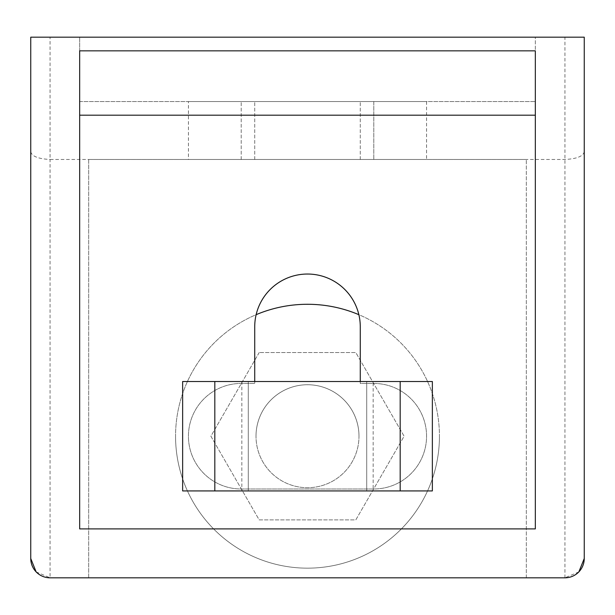 <?xml version="1.0" encoding="UTF-8"?>
<svg xmlns="http://www.w3.org/2000/svg" width="615" height="615" viewBox="0 0 615 615"><rect width="100%" height="100%" fill="white"/><g stroke="black" fill="none" stroke-linecap="round" stroke-linejoin="round"><path stroke-width="0.46" stroke-dasharray="3.08 2.31" d="M188.436 159.47L426.564 159.47L188.436 159.47L188.436 101.544L241.211 101.544L188.436 101.544M358.991 436.22A51.491 51.491 0 0 0 307.5 384.736A51.491 51.491 0 0 0 256.009 436.22A51.491 51.491 0 0 1 307.5 384.736A51.491 51.491 0 0 1 358.991 436.22A51.491 51.491 0 0 0 307.5 384.736A51.491 51.491 0 0 0 256.009 436.22A51.491 51.491 0 0 0 307.5 487.71A51.491 51.491 0 0 0 358.991 436.22A51.491 51.491 0 0 0 307.5 384.736A51.491 51.491 0 0 0 256.009 436.22A51.491 51.491 0 0 0 307.5 487.71A51.491 51.491 0 0 0 358.991 436.22A51.491 51.491 0 0 1 307.5 487.71A51.491 51.491 0 0 1 256.009 436.22A51.491 51.491 0 0 0 307.5 487.71A51.491 51.491 0 0 0 358.991 436.22M259.192 352.549L210.891 436.22L259.192 519.89L355.808 519.89L404.109 436.22L355.808 352.549L259.192 352.549L355.808 352.549L404.109 436.22L355.808 519.89L259.192 519.89L210.891 436.22L259.192 352.549M360.275 381.515L360.275 383.445L373.789 383.445A52.775 52.775 0 0 1 426.564 436.22A52.775 52.775 0 0 1 373.789 488.994L241.211 488.994A52.775 52.775 0 0 1 188.436 436.22A52.775 52.775 0 0 1 241.211 383.445L254.725 383.445L254.725 326.811A52.775 52.775 0 0 1 256.132 314.688A131.941 131.941 0 0 0 175.559 436.22A131.941 131.941 0 0 1 307.5 304.279A131.941 131.941 0 0 1 439.441 436.22A131.941 131.941 0 0 0 358.868 314.688A52.775 52.775 0 0 1 360.275 326.811L360.275 383.445L373.789 383.445A52.775 52.775 0 0 1 426.564 436.22A52.775 52.775 0 0 1 373.789 488.994L241.211 488.994A52.775 52.775 0 0 1 188.436 436.22A52.775 52.775 0 0 1 241.211 383.445L254.725 383.445L254.725 381.515M584.25 558.505L584.25 37.184L30.75 37.184L30.75 151.475C31.519 156.172 37.953 158.839 50.061 159.47L50.061 577.816L88.675 577.816L88.675 159.47L526.325 159.47L50.061 159.47L50.061 37.184M578.853 571.896L564.939 577.816L526.325 577.816L526.325 159.47L526.325 577.816L88.675 577.816L88.675 159.47M584.25 151.475C583.481 156.172 577.047 158.839 564.939 159.47L526.325 159.47M535.334 37.184L79.666 37.184L79.666 101.544L79.666 37.184L535.334 37.184L535.334 101.544L535.334 37.184M79.666 50.837L79.666 528.9L535.334 528.9L535.334 50.837M79.666 101.544L535.334 101.544L79.666 101.544M373.789 101.544L241.211 101.544L426.564 101.544L373.789 101.544L373.789 159.47L373.789 101.544M30.75 151.475L30.75 558.505M256.132 314.688A52.775 52.775 0 0 1 358.868 314.688M175.559 436.22A131.941 131.941 0 0 0 307.5 568.16A131.941 131.941 0 0 0 439.441 436.22A131.941 131.941 0 0 1 307.5 568.16A131.941 131.941 0 0 1 175.559 436.22M36.147 571.896L50.061 577.816M241.849 381.515L241.849 490.924L182.64 490.924L182.64 381.515L366.709 381.515L366.709 490.924L432.36 490.924L432.36 381.515L373.151 381.515L373.151 490.924M241.849 490.924L248.291 490.924L248.291 381.515L248.291 490.924L366.709 490.924L366.709 381.515L373.151 381.515M360.275 159.47L360.275 101.544L360.275 159.47M254.725 159.47L254.725 101.544L254.725 159.47M241.211 159.47L241.211 101.544L241.211 159.47M564.939 577.816L564.939 37.184M426.564 101.544L426.564 159.47"/><path stroke-width="0.92" d="M256.132 314.688A131.941 131.941 0 0 1 358.868 314.688M584.25 558.505L584.25 37.184L30.75 37.184L30.75 558.505A19.311 19.311 0 0 0 50.061 577.816L564.939 577.816A19.311 19.311 0 0 0 584.25 558.505L578.853 571.896M79.666 50.837L79.666 528.9L535.334 528.9L535.334 50.837L79.666 50.837M79.666 115.197L535.334 115.197M254.725 381.515L254.725 326.811A52.775 52.775 0 0 1 307.5 274.036A52.775 52.775 0 0 1 360.275 326.811L360.275 381.515M30.75 558.505L36.147 571.896M214.82 381.515L182.64 381.515L182.64 490.924L432.36 490.924L432.36 381.515L214.82 381.515L214.82 490.924M400.18 381.515L400.18 490.924"/></g></svg>
